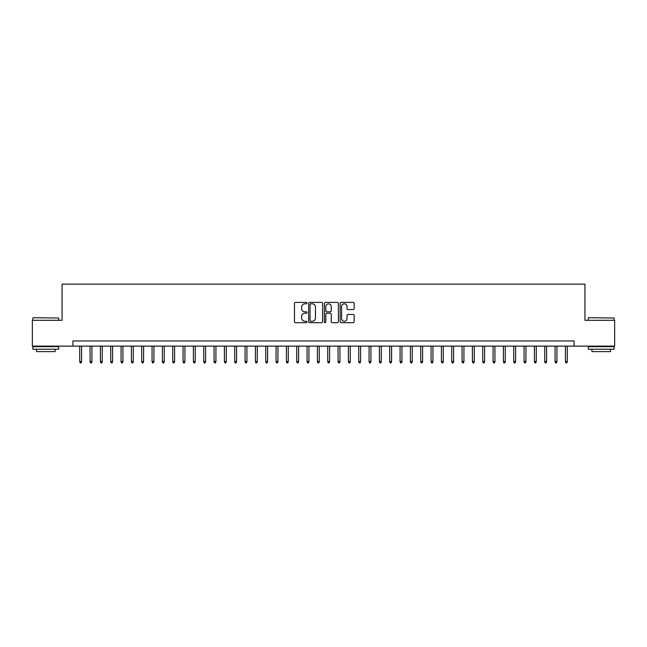 <?xml version="1.0" encoding="UTF-8"?>
<svg xmlns="http://www.w3.org/2000/svg" width="647" height="647" viewBox="0 0 647 647"><rect width="100%" height="100%" fill="white"/><g stroke="black" fill="none" stroke-linecap="round" stroke-linejoin="round"><path stroke-width="0.97" d="M306.969 303.111A0.712 0.712 0 0 0 306.257 302.4L295.477 302.4A1.011 1.011 0 0 0 294.466 303.419L294.466 321.672A1.011 1.011 0 0 0 295.477 322.691L306.257 322.691A0.712 0.712 0 0 0 306.969 321.98A0.712 0.712 0 0 0 306.257 321.268L304.858 321.268A3.243 3.243 0 0 1 301.615 318.025L301.615 316.504A3.243 3.243 0 0 1 304.858 313.253L306.257 313.253A0.712 0.712 0 0 0 306.969 312.55A0.712 0.712 0 0 0 306.257 311.838L304.858 311.838A3.243 3.243 0 0 1 301.615 308.587L301.615 307.066A3.243 3.243 0 0 1 304.858 303.823L306.257 303.823A0.712 0.712 0 0 0 306.969 303.111M353.141 309.557A1.011 1.011 0 0 0 354.16 308.538L354.16 303.419A1.011 1.011 0 0 0 353.141 302.4L341.171 302.4A1.011 1.011 0 0 0 340.16 303.419L340.16 321.672A1.011 1.011 0 0 0 341.171 322.691L353.141 322.691A1.011 1.011 0 0 0 354.16 321.672L354.16 315.485A1.011 1.011 0 0 0 353.141 314.474L348.021 314.474A1.011 1.011 0 0 0 347.01 315.485L347.01 318.559A2.709 2.709 0 0 1 344.293 321.268A2.709 2.709 0 0 1 341.584 318.559L341.584 306.541A2.709 2.709 0 0 1 344.293 303.823A2.709 2.709 0 0 1 347.01 306.541L347.01 308.538A1.011 1.011 0 0 0 348.021 309.557L353.141 309.557M72.909 346.129L32.35 346.129L32.35 320.297L62.055 320.297L62.055 284.13L584.945 284.13L584.945 320.297L614.65 320.297L614.65 346.129L574.091 346.129L574.091 340.961L72.909 340.961L72.909 346.129L574.091 346.129M322.61 303.419A1.011 1.011 0 0 0 321.599 302.4L309.63 302.4A1.011 1.011 0 0 0 308.611 303.419L308.611 321.672A1.011 1.011 0 0 0 309.63 322.691L321.599 322.691A1.011 1.011 0 0 0 322.61 321.672L322.61 303.419M325.401 302.4L337.37 302.4A1.011 1.011 0 0 1 338.389 303.419L338.389 321.672A1.011 1.011 0 0 1 337.37 322.691L332.251 322.691A1.011 1.011 0 0 1 331.232 321.672L331.232 314.272A1.011 1.011 0 0 0 330.221 313.253L326.824 313.253A1.011 1.011 0 0 0 325.805 314.272L325.805 321.98A0.712 0.712 0 0 1 325.101 322.691A0.712 0.712 0 0 1 324.39 321.98L324.39 303.419A1.011 1.011 0 0 1 325.401 302.4M310.746 303.823A0.712 0.712 0 0 0 310.034 304.535L310.034 320.556A0.712 0.712 0 0 0 310.746 321.268L312.218 321.268A3.243 3.243 0 0 0 315.461 318.025L315.461 307.066A3.243 3.243 0 0 0 312.218 303.823L310.746 303.823M331.232 306.589A2.709 2.709 0 0 0 328.522 303.872A2.709 2.709 0 0 0 325.805 306.589L325.805 310.819A1.011 1.011 0 0 0 326.824 311.838L330.221 311.838A1.011 1.011 0 0 0 331.232 310.819L331.232 306.589M81.587 361.527L81.174 362.87L80.139 362.87L79.727 361.527L81.587 361.527L81.587 346.129M79.727 361.527L79.727 346.129M33.175 317.709L58.699 318.025L33.175 317.709M45.783 349.234L32.868 349.234L32.868 346.646L58.699 346.646L58.699 349.234L45.783 349.234M55.084 349.234L55.084 351.604L36.483 351.604L36.483 349.234M588.608 317.709L614.132 318.025L588.608 317.709M601.217 349.234L588.301 349.234L588.301 346.646L614.132 346.646L614.132 349.234L601.217 349.234M610.517 349.234L610.517 351.604L591.916 351.604L591.916 349.234M91.923 361.527L91.51 362.87L90.475 362.87L90.062 361.527L91.923 361.527L91.923 346.129M90.062 361.527L90.062 346.129M102.258 361.527L101.846 362.87L100.811 362.87L100.398 361.527L102.258 361.527L102.258 346.129M100.398 361.527L100.398 346.129M112.594 361.527L112.174 362.87L111.147 362.87L110.734 361.527L112.594 361.527L112.594 346.129M110.734 361.527L110.734 346.129M122.922 361.527L122.509 362.87L121.474 362.87L121.062 361.527L122.922 361.527L122.922 346.129M121.062 361.527L121.062 346.129M133.258 361.527L132.845 362.87L131.81 362.87L131.398 361.527L133.258 361.527L133.258 346.129M131.398 361.527L131.398 346.129M143.594 361.527L143.181 362.87L142.146 362.87L141.733 361.527L143.594 361.527L143.594 346.129M141.733 361.527L141.733 346.129M153.921 361.527L153.509 362.87L152.482 362.87L152.061 361.527L153.921 361.527L153.921 346.129M152.061 361.527L152.061 346.129M164.257 361.527L163.845 362.87L162.809 362.87L162.397 361.527L164.257 361.527L164.257 346.129M162.397 361.527L162.397 346.129M174.593 361.527L174.18 362.87L173.145 362.87L172.733 361.527L174.593 361.527L174.593 346.129M172.733 361.527L172.733 346.129M184.929 361.527L184.516 362.87L183.481 362.87L183.069 361.527L184.929 361.527L184.929 346.129M183.069 361.527L183.069 346.129M195.257 361.527L194.844 362.87L193.817 362.87L193.396 361.527L195.257 361.527L195.257 346.129M193.396 361.527L193.396 346.129M205.592 361.527L205.18 362.87L204.145 362.87L203.732 361.527L205.592 361.527L205.592 346.129M203.732 361.527L203.732 346.129M215.928 361.527L215.516 362.87L214.48 362.87L214.068 361.527L215.928 361.527L215.928 346.129M214.068 361.527L214.068 346.129M226.264 361.527L225.843 362.87L224.816 362.87L224.404 361.527L226.264 361.527L226.264 346.129M224.404 361.527L224.404 346.129M236.592 361.527L236.179 362.87L235.144 362.87L234.732 361.527L236.592 361.527L236.592 346.129M234.732 361.527L234.732 346.129M246.928 361.527L246.515 362.87L245.48 362.87L245.067 361.527L246.928 361.527L246.928 346.129M245.067 361.527L245.067 346.129M257.263 361.527L256.851 362.87L255.816 362.87L255.403 361.527L257.263 361.527L257.263 346.129M255.403 361.527L255.403 346.129M267.591 361.527L267.179 362.87L266.152 362.87L265.731 361.527L267.591 361.527L267.591 346.129M265.731 361.527L265.731 346.129M277.927 361.527L277.514 362.87L276.479 362.87L276.067 361.527L277.927 361.527L277.927 346.129M276.067 361.527L276.067 346.129M288.263 361.527L287.85 362.87L286.815 362.87L286.403 361.527L288.263 361.527L288.263 346.129M286.403 361.527L286.403 346.129M298.599 361.527L298.186 362.87L297.151 362.87L296.738 361.527L298.599 361.527L298.599 346.129M296.738 361.527L296.738 346.129M308.926 361.527L308.514 362.87L307.487 362.87L307.066 361.527L308.926 361.527L308.926 346.129M307.066 361.527L307.066 346.129M319.262 361.527L318.85 362.87L317.814 362.87L317.402 361.527L319.262 361.527L319.262 346.129M317.402 361.527L317.402 346.129M329.598 361.527L329.186 362.87L328.15 362.87L327.738 361.527L329.598 361.527L329.598 346.129M327.738 361.527L327.738 346.129M339.934 361.527L339.513 362.87L338.486 362.87L338.074 361.527L339.934 361.527L339.934 346.129M338.074 361.527L338.074 346.129M350.262 361.527L349.849 362.87L348.814 362.87L348.401 361.527L350.262 361.527L350.262 346.129M348.401 361.527L348.401 346.129M360.597 361.527L360.185 362.87L359.15 362.87L358.737 361.527L360.597 361.527L360.597 346.129M358.737 361.527L358.737 346.129M370.933 361.527L370.521 362.87L369.486 362.87L369.073 361.527L370.933 361.527L370.933 346.129M369.073 361.527L369.073 346.129M381.269 361.527L380.848 362.87L379.821 362.87L379.409 361.527L381.269 361.527L381.269 346.129M379.409 361.527L379.409 346.129M391.597 361.527L391.184 362.87L390.149 362.87L389.737 361.527L391.597 361.527L391.597 346.129M389.737 361.527L389.737 346.129M401.933 361.527L401.52 362.87L400.485 362.87L400.072 361.527L401.933 361.527L401.933 346.129M400.072 361.527L400.072 346.129M412.268 361.527L411.856 362.87L410.821 362.87L410.408 361.527L412.268 361.527L412.268 346.129M410.408 361.527L410.408 346.129M422.596 361.527L422.184 362.87L421.157 362.87L420.736 361.527L422.596 361.527L422.596 346.129M420.736 361.527L420.736 346.129M432.932 361.527L432.519 362.87L431.484 362.87L431.072 361.527L432.932 361.527L432.932 346.129M431.072 361.527L431.072 346.129M443.268 361.527L442.855 362.87L441.82 362.87L441.408 361.527L443.268 361.527L443.268 346.129M441.408 361.527L441.408 346.129M453.604 361.527L453.183 362.87L452.156 362.87L451.743 361.527L453.604 361.527L453.604 346.129M451.743 361.527L451.743 346.129M463.931 361.527L463.519 362.87L462.484 362.87L462.071 361.527L463.931 361.527L463.931 346.129M462.071 361.527L462.071 346.129M474.267 361.527L473.855 362.87L472.82 362.87L472.407 361.527L474.267 361.527L474.267 346.129M472.407 361.527L472.407 346.129M484.603 361.527L484.191 362.87L483.155 362.87L482.743 361.527L484.603 361.527L484.603 346.129M482.743 361.527L482.743 346.129M494.939 361.527L494.518 362.87L493.491 362.87L493.079 361.527L494.939 361.527L494.939 346.129M493.079 361.527L493.079 346.129M505.267 361.527L504.854 362.87L503.819 362.87L503.406 361.527L505.267 361.527L505.267 346.129M503.406 361.527L503.406 346.129M515.602 361.527L515.19 362.87L514.155 362.87L513.742 361.527L515.602 361.527L515.602 346.129M513.742 361.527L513.742 346.129M525.938 361.527L525.526 362.87L524.491 362.87L524.078 361.527L525.938 361.527L525.938 346.129M524.078 361.527L524.078 346.129M536.266 361.527L535.853 362.87L534.826 362.87L534.406 361.527L536.266 361.527L536.266 346.129M534.406 361.527L534.406 346.129M546.602 361.527L546.189 362.87L545.154 362.87L544.742 361.527L546.602 361.527L546.602 346.129M544.742 361.527L544.742 346.129M556.938 361.527L556.525 362.87L555.49 362.87L555.077 361.527L556.938 361.527L556.938 346.129M555.077 361.527L555.077 346.129M567.273 361.527L566.861 362.87L565.826 362.87L565.413 361.527L567.273 361.527L567.273 346.129M565.413 361.527L565.413 346.129M32.868 320.297L32.868 318.025M38.755 346.646L38.755 346.129M52.811 346.646L52.811 346.129M58.699 320.297L58.699 318.025M588.301 320.297L588.301 318.025M594.189 346.646L594.189 346.129M608.245 346.646L608.245 346.129M614.132 320.297L614.132 318.025"/></g></svg>
